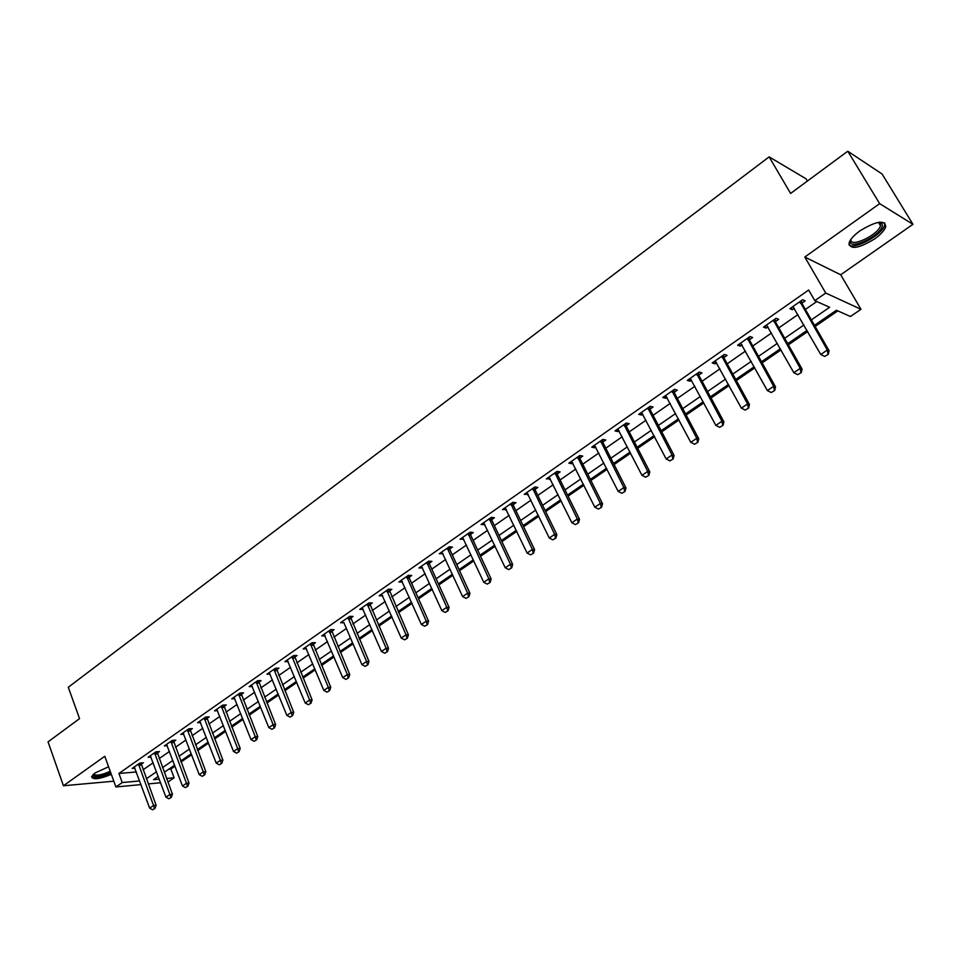 <?xml version="1.0" encoding="UTF-8"?>
<svg xmlns="http://www.w3.org/2000/svg" width="961" height="961" viewBox="0 0 961 961"><rect width="100%" height="100%" fill="white"/><g stroke="black" fill="none" stroke-linecap="round" stroke-linejoin="round"><path stroke-width="1.44" d="M108.593 766.77L94.983 773.004L91.583 776.68C92.809 780.008 99.391 779.239 111.344 774.374M874.558 238.965C880.756 234.52 884.492 230.424 885.766 226.688C884.901 219.601 876.348 220.958 860.083 230.76C853.957 235.205 850.293 239.253 849.08 242.905C849.992 249.956 858.485 248.647 874.558 238.965M168.776 769.208L170.83 769.028L174.121 777.797L167.899 782.038M807.384 181.052L806.051 178.806L769.136 156.871L68.279 687.259L79.547 718.612L48.05 741.868L63.426 785.75L113.806 781.197M769.136 156.871L790.603 193.449L847.782 151.225L882.114 174.037L912.95 224.309L879.651 203.648L804.801 257.031L825.739 293.045L860.984 309.298L850.413 316.505L836.37 310.259L814.484 325.311M804.801 257.031L840.695 274.774L912.95 224.309M840.695 274.774L860.984 309.298M170.83 769.028L175.01 766.169M181.064 762.001L191.647 754.745M197.738 750.553L208.525 743.141M214.663 738.925L225.655 731.381M231.829 727.129L243.037 719.429M249.259 715.164L260.683 707.308M266.942 703.008L278.594 695.007M284.9 690.683L296.781 682.514M303.123 678.166L315.244 669.829M321.635 665.444L333.996 656.952M340.422 652.543L353.035 643.87M359.51 639.425L372.375 630.584M378.898 626.116L392.028 617.094M398.587 612.589L411.993 603.376M418.588 598.847L432.27 589.453M438.913 584.889L452.883 575.291M459.574 570.69L473.833 560.9M480.572 556.275L495.119 546.28M501.906 541.62L516.766 531.409M523.601 526.712L538.773 516.285M545.656 511.564L561.152 500.921M568.083 496.152L583.916 485.281M590.895 480.488L607.064 469.376M614.103 464.547L630.62 453.196M637.708 448.331L654.585 436.738M661.721 431.837L678.983 419.981M686.166 415.044L703.8 402.935M711.044 397.962L729.075 385.577M736.366 380.568L754.793 367.907M762.145 362.85L780.993 349.912M788.404 344.819L807.672 331.581M815.132 326.452L837.788 310.896M847.782 151.225L879.651 203.648M811.36 319.881L829.631 307.268L814.796 300.661L808.645 290.03L118.924 773.461L136.354 771.971M143.033 769.809L153.147 762.782M159.142 758.613L169.46 751.442M175.491 747.25L186.002 739.946M192.068 735.73L202.783 728.282M208.885 724.041L219.817 716.438M225.955 712.173L237.103 704.425M243.277 700.137L254.641 692.232M260.863 687.908L272.456 679.859M278.714 675.511L290.522 667.294M296.829 662.922L308.877 654.537M315.22 650.129L327.509 641.588M333.899 637.155L346.44 628.434M352.867 623.965L365.66 615.076M372.135 610.583L385.181 601.502M391.704 596.973L405.013 587.724M411.572 583.159L425.17 573.717M431.777 569.128L445.652 559.482M452.295 554.857L466.457 545.019M473.16 540.358L487.611 530.316M494.35 525.631L509.114 515.372M515.901 510.651L530.977 500.176M537.812 495.42L553.212 484.728M560.095 479.935L575.819 469.016M582.75 464.187L598.811 453.027M605.79 448.174L622.199 436.774M629.227 431.885L645.996 420.233M653.084 415.308L670.213 403.404M677.349 398.443L694.863 386.274M702.047 381.277L719.945 368.832M727.189 363.799L745.484 351.077M752.787 346.008L771.491 333.011M778.842 327.893L797.966 314.607M805.378 309.454L816.766 301.538M801.93 303.111L805.186 300.841L802.663 299.724L789.846 308.685L792.405 309.754L794.411 308.361M775.467 321.587L778.674 319.34L776.092 318.307L763.514 327.1L766.121 328.109L767.995 326.8M749.472 339.726L752.643 337.515L750 336.542L737.652 345.179L740.318 346.116L742.06 344.903M723.945 357.54L727.081 355.366L724.378 354.453L712.245 362.934L714.96 363.811L716.594 362.681M698.875 375.042L701.962 372.892L699.212 372.051L687.283 380.376L690.058 381.193L691.572 380.148M674.238 392.244L677.289 390.118L674.49 389.325L662.766 397.518L665.589 398.274L666.994 397.301M650.032 409.146L653.036 407.044L650.189 406.311L638.681 414.359L641.552 415.056L642.837 414.167M626.248 425.747L629.215 423.669L626.32 423.008L615.004 430.912L617.923 431.561L619.1 430.732M602.859 442.072L605.79 440.018L602.847 439.405L591.724 447.177L594.691 447.766L595.772 447.021M579.867 458.121L582.762 456.091L579.783 455.526L568.852 463.166L571.855 463.707L572.84 463.022M557.272 473.893L560.131 471.899L557.104 471.383L546.353 478.89L550.281 478.77M535.049 489.401L537.872 487.431L534.809 486.963L524.238 494.362L528.106 494.242M513.186 504.657L515.985 502.711L512.874 502.303L502.483 509.57L506.303 509.474M491.696 519.673L494.447 517.739L491.311 517.378L481.089 524.526L484.849 524.442M470.542 534.436L473.268 532.526L470.097 532.202L460.031 539.241L463.755 539.169M449.736 548.959L452.427 547.073L449.219 546.797L439.321 553.716L442.985 553.668M429.255 563.254L431.921 561.392L428.678 561.152L418.936 567.963L422.564 567.927M409.11 577.321L411.74 575.483L408.473 575.279L398.887 581.982L402.455 581.958M389.277 591.159L391.872 589.345L388.58 589.189L379.139 595.784L382.67 595.772M369.745 604.793L372.327 602.991L369 602.871L359.714 609.37L363.186 609.37M350.525 618.211L353.071 616.433L349.72 616.349L340.578 622.74L344.014 622.752M331.605 631.413L334.116 629.659L330.74 629.611L321.743 635.906L325.13 635.942L324.782 635.137M312.962 644.423L315.448 642.693L312.061 642.681L303.183 648.879L306.523 648.867M294.607 657.24L297.069 655.522L293.658 655.546L284.912 661.648L288.192 661.612M276.528 669.865L278.966 668.159L275.531 668.207L266.918 674.226L270.137 674.166M258.725 682.286L261.128 680.604L257.668 680.688L249.199 686.622L252.359 686.526M241.175 694.539L243.565 692.869L240.082 692.989L231.733 698.827L234.832 698.707M223.889 706.599L226.255 704.954L222.748 705.11L214.519 710.852L217.582 710.72M206.855 718.492L209.186 716.87L205.678 717.038L197.57 722.708L200.573 722.552M190.062 730.216L192.38 728.606L188.849 728.81L180.848 734.396L183.815 734.204M173.521 741.76L175.803 740.162L172.259 740.402L164.379 745.904L167.298 745.7M157.208 753.148L159.478 751.574L155.91 751.826L148.138 757.256L151.021 757.04M141.135 764.379L143.369 762.806L139.789 763.094L132.137 768.44L134.972 768.211M140.991 784.596L115.897 786.963L104.785 756.259L63.426 785.75M115.897 786.963L122.227 782.554L139.657 780.957M118.924 773.461L122.227 782.554M814.796 300.661L825.739 293.045M160.583 782.747L148.234 783.912M158.241 776.452L153.532 779.683L159.25 779.155M166.577 778.494L174.121 777.797M807.024 330.44L787.756 343.678M780.356 348.771L761.52 361.72M754.169 366.778L735.754 379.439M728.462 384.448L710.443 396.833M703.2 401.818L685.577 413.927M678.394 418.864L661.144 430.72M654.009 435.621L637.143 447.225M630.056 452.09L613.538 463.442M606.511 468.283L590.354 479.395M583.375 484.188L567.555 495.071M560.623 499.828L545.127 510.483M538.256 515.204L523.084 525.631M516.249 530.328L501.402 540.538M494.615 545.199L480.068 555.206M473.329 559.831L459.082 569.633M452.391 574.234L438.432 583.82M431.789 588.396L418.119 597.79M411.524 602.331L398.118 611.544M391.571 616.049L378.442 625.07M371.931 629.551L359.066 638.392M352.603 642.837L339.99 651.51M333.563 655.919L321.202 664.423M314.824 668.808L302.703 677.133M296.36 681.493L284.48 689.662M278.185 693.986L266.533 701.998M260.275 706.299L248.851 714.155M242.64 718.432L231.433 726.132M225.258 730.372L214.279 737.928M208.141 742.144L197.365 749.556M191.263 753.748L180.692 761.016M174.638 765.184L164.259 772.308M146.336 778.77L156.499 771.767M162.505 767.623L172.86 760.475M178.914 756.295L189.461 749.015M195.551 744.823L206.303 737.399M212.429 733.171L223.396 725.603M229.559 721.351L240.743 713.627M246.953 709.35L258.353 701.482M264.599 697.169L276.215 689.145M282.51 684.809L294.366 676.628M300.685 672.268L312.781 663.919M319.148 659.522L331.485 651.017M337.9 646.585L350.489 637.9M356.939 633.455L369.781 624.59M376.28 620.109L389.385 611.064M395.92 606.547L409.29 597.322M415.873 592.781L429.519 583.363M436.15 578.786L450.084 569.176M456.763 564.575L470.974 554.761M477.701 550.124L492.212 540.106M498.987 535.433L513.811 525.211M520.622 520.502L535.757 510.063M542.629 505.318L558.077 494.651M564.996 489.882L580.78 478.986M587.748 474.181L603.868 463.058M610.884 458.217L627.365 446.841M634.428 441.964L651.27 430.348M658.381 425.447L675.583 413.566M682.754 408.617L700.341 396.485M707.56 391.499L725.543 379.102M732.811 374.081L751.19 361.396M758.529 356.339L777.317 343.365M784.705 338.272L803.925 325.01M791.239 307.712L792.405 309.754M764.98 326.067L766.121 328.109M739.189 344.098L740.318 346.116M713.867 361.804L714.96 363.811M688.989 379.199L690.058 381.193M664.544 396.28L665.589 398.274M640.519 413.074L641.552 415.056M616.902 429.579L617.923 431.561M593.694 445.808L594.691 447.766M570.882 461.748L571.855 463.707M548.443 477.437L549.404 479.383M526.376 492.861L527.325 494.795M504.681 508.033L505.606 509.955M483.335 522.952L484.236 524.874M462.337 537.631L463.226 539.541M441.676 552.07L442.54 553.98M421.338 566.281L422.191 568.179M401.326 580.276L402.166 582.162M381.673 594.138L382.454 595.928M362.393 607.965L363.042 609.466M365.18 666.393L367.907 664.82L365.18 666.393L361.925 664.652L343.942 622.812M824.73 356.447L828.298 354.357L824.73 356.447L820.754 354.477L792.909 306.547M799.972 301.61L827.301 350.044L829.079 350.741L828.298 354.357M801.426 300.601L802.231 303.976L829.079 350.741M820.754 354.477L827.301 350.044L828.01 354.237M797.738 374.658L801.258 372.592L797.738 374.658L793.81 372.688L766.53 324.986M773.461 320.145L800.225 368.351L802.051 368.988L801.258 372.592M774.962 319.088L775.755 322.44L802.051 368.988M793.81 372.688L800.225 368.351L800.957 372.484M771.239 392.532L774.71 390.502L771.239 392.532L767.346 390.574L740.631 343.089M747.43 338.332L773.653 386.31L775.527 386.911L774.71 390.502M748.991 337.251L749.76 340.578L775.527 386.911M767.346 390.574L773.653 386.31L774.398 390.406M745.219 410.083L748.631 408.077L745.219 410.083L741.363 408.137L715.188 360.88M721.867 356.207L747.562 403.956L749.472 404.497L748.631 408.077M723.477 355.089L724.234 358.393L749.472 404.497M741.363 408.137L747.562 403.956L748.319 407.993M719.657 427.309L723.032 425.351L719.657 427.309L715.849 425.387L690.19 378.346M696.761 373.757L721.939 421.278L723.885 421.783L723.032 425.351M698.407 372.604L699.152 375.895L723.885 421.783M715.849 425.387L721.939 421.278L722.708 425.267M879.351 222.183L882.006 223.42L882.33 225.991C880.348 236.346 847.47 251.314 850.473 240.502L850.749 239.613M850.978 239.289C849.092 248.611 878.414 235.073 880.48 225.655L880.216 223.12L878.955 222.243M848.887 244.707C853.8 250.473 882.618 234.7 884.649 225.09L884.757 222.892M110.635 772.44C99.932 776.896 94.07 777.605 93.073 774.566M93.637 774.049C95.8 776.092 101.337 775.179 110.227 771.311M91.595 776.632C95.163 778.158 101.578 776.932 110.827 772.968M694.563 444.246L697.878 442.3L694.563 444.246L690.791 442.336L665.637 395.512M672.087 391.007L696.761 438.288L698.755 438.757L697.878 442.3M673.781 389.818L674.502 393.085L698.755 438.757M690.791 442.336L696.761 438.288L697.554 442.228M669.901 460.884L673.168 458.962L669.901 460.884L666.165 458.974L641.516 412.377M647.846 407.945L672.039 455.009L674.069 455.43L673.168 458.962M649.588 406.731L650.297 409.975L674.069 455.43M666.165 458.974L672.039 455.009L672.832 458.902M645.672 477.221L648.891 475.335L645.672 477.221L641.972 475.335L617.803 428.954M624.025 424.594L647.738 471.431L649.804 471.815L648.891 475.335M625.803 423.357L626.5 426.576L649.804 471.815M641.972 475.335L647.738 471.431L648.555 475.275M621.851 493.281L625.034 491.419L621.851 493.281L618.199 491.407L594.487 445.243M600.613 440.967L623.869 487.575L625.959 487.924L625.034 491.419M602.427 439.694L603.112 442.889L625.959 487.924M618.199 491.407L623.869 487.575L624.686 491.371M598.451 509.066L601.586 507.24L598.451 509.066L594.835 507.204L571.579 461.268M577.597 457.052L600.409 503.432L602.535 503.744L601.586 507.24M579.459 455.754L580.12 458.938L602.535 503.744M594.835 507.204L600.409 503.432L601.238 507.192M575.447 524.586L578.546 522.784L575.447 524.586L571.867 522.736L549.055 477.004M554.977 472.872L577.333 519.024L579.495 519.3L578.546 522.784M556.863 471.551L557.512 474.71L579.495 519.3M571.867 522.736L577.333 519.024L578.186 522.736M552.815 539.842L555.878 538.064L552.815 539.842L549.272 538.004L526.904 492.488M532.73 488.428L554.665 534.364L556.851 534.592L555.878 538.064M534.652 487.083L535.277 490.218L556.851 534.592M549.272 538.004L554.665 534.364L555.518 538.028M530.58 554.845L533.595 553.092L530.58 554.845L527.072 553.007L505.114 507.72M510.844 503.72L532.37 549.428L534.58 549.632L533.595 553.092M512.802 502.351L513.426 505.462L534.58 549.632M527.072 553.007L532.37 549.428L533.223 553.055M508.705 569.597L511.684 567.867L508.705 569.597L505.234 567.771L483.683 522.7M489.317 518.76L510.435 564.251L512.681 564.431L511.684 567.867M491.311 517.378L491.912 520.466L512.681 564.431M505.234 567.771L510.435 564.251L511.312 567.831M487.191 584.108L490.134 582.402L487.191 584.108L483.755 582.294L462.601 537.439M468.151 533.559L488.873 578.834L491.143 578.978L490.134 582.402M470.181 532.214L470.758 535.229L491.143 578.978M483.755 582.294L488.873 578.834L489.75 582.378M466.025 598.379L468.932 596.697L466.025 598.379L462.613 596.589L441.868 551.938M447.321 548.13L467.659 593.177L469.953 593.285L468.932 596.697M449.388 546.809L449.952 549.752L469.953 593.285M462.613 596.589L467.659 593.177L468.548 596.673M445.207 612.421L448.066 610.764L445.207 612.421L441.832 610.643L421.459 566.197M426.828 562.449L446.793 607.28L449.099 607.364L448.066 610.764M428.93 561.176L429.471 564.035L449.099 607.364M441.832 610.643L446.793 607.28L447.682 610.752M424.714 626.236L427.549 624.602L424.714 626.236L421.374 624.47L401.374 580.24M406.647 576.552L426.252 621.166L428.594 621.226L427.549 624.602M408.785 575.303L409.314 578.102L428.594 621.226M421.374 624.47L426.252 621.166L427.152 624.59M404.557 639.834L407.356 638.224L404.557 639.834L401.242 638.08L381.601 594.066M386.802 590.426L406.047 634.825L408.401 634.861L407.356 638.224M388.965 589.201L408.401 634.861M401.242 638.08L406.047 634.825L406.959 638.212M384.712 653.216L387.475 651.63L384.712 653.216L381.433 651.474L362.141 607.664M367.258 604.085L386.154 648.279L388.532 648.279L387.475 651.63M369.456 602.895L388.532 648.279M381.433 651.474L386.154 648.279L387.079 651.63M348.026 617.539L366.573 661.504L368.976 661.48L367.907 664.82M350.248 616.361L368.976 661.48M361.925 664.652L366.573 661.504L367.51 664.82M345.948 679.367L348.639 677.805L345.948 679.367L342.729 677.637L324.121 634.248M329.082 630.776L347.305 674.538L349.732 674.49L348.639 677.805M331.341 629.623L349.732 674.49M342.729 677.637L347.305 674.538L348.242 677.817M327.016 692.136L329.671 690.599L327.016 692.136L323.821 690.418L305.538 647.233M310.427 643.81L328.338 687.367L330.764 687.295L329.671 690.599M312.709 642.681L330.764 687.295M323.821 690.418L328.338 687.367L329.275 690.611M308.373 704.713L311.004 703.188L308.373 704.713L305.202 702.996L287.243 660.015M292.06 656.651L309.646 699.992L312.097 699.896L311.004 703.188M294.366 655.534L312.097 699.896M305.202 702.996L309.646 699.992L310.595 703.212M290.006 717.098L292.612 715.597L290.006 717.098L286.871 715.392L269.224 672.616M273.969 669.3L291.243 712.437L293.718 712.317L292.612 715.597M276.3 668.195L293.718 712.317M286.871 715.392L291.243 712.437L292.192 715.621M271.927 729.291L274.498 727.813L271.927 729.291L268.816 727.597L251.482 685.025M256.143 681.757L273.128 724.69L275.615 724.546L274.498 727.813M258.497 680.676L275.615 724.546M268.816 727.597L273.128 724.69L274.077 727.837M254.112 741.303L256.647 739.838L254.112 741.303L251.025 739.622L233.991 697.254M238.592 694.034L255.278 736.751L257.776 736.594L256.647 739.838M240.959 692.965L257.776 736.594M251.025 739.622L255.278 736.751L256.239 739.874M236.562 753.136L239.073 751.694L236.562 753.136L233.511 751.466L216.754 709.29M221.294 706.131L237.691 748.643L240.202 748.463L239.073 751.694M223.685 705.062L240.202 748.463M233.511 751.466L237.691 748.643L238.652 751.73M219.276 764.8L221.751 763.37L219.276 764.8L216.237 763.142L199.78 721.158M204.249 718.035L220.357 760.355L222.892 760.151L221.751 763.37M206.651 716.99L222.892 760.151M216.237 763.142L220.357 760.355L221.33 763.406M202.23 776.296L204.693 774.878L202.23 776.296L199.227 774.638L183.046 732.859M187.443 729.783L203.288 771.899L205.834 771.671L204.693 774.878M189.87 728.75L205.834 771.671M199.227 774.638L203.288 771.899L204.261 774.926M185.437 787.612L187.875 786.23L185.437 787.612L182.47 785.978L166.553 744.391M170.89 741.351L186.47 783.275L189.017 783.023L187.875 786.23M173.34 740.33L189.017 783.023M182.47 785.978L186.47 783.275L187.443 786.266M168.896 798.783L171.298 797.402L168.896 798.783L165.941 797.149L150.288 755.754M154.565 752.763L169.881 794.483L172.451 794.218L171.298 797.402M157.027 751.742L172.451 794.218M165.941 797.149L169.881 794.483L170.866 797.45M152.583 809.775L154.961 808.417L152.583 809.775L149.652 808.153L134.264 766.962M138.48 764.007L153.544 805.534L156.114 805.246L154.961 808.417M140.955 762.998L156.114 805.246M149.652 808.153L153.544 805.534L154.529 808.465M800.417 303.183L802.231 303.976M800.141 302.475L801.967 303.268M773.893 321.707L775.755 322.44M773.629 320.998L775.503 321.743M747.85 339.882L749.76 340.578M747.598 339.185L749.508 339.882M722.288 357.744L724.234 358.393M722.035 357.048L723.981 357.696M697.157 375.283L699.152 375.895M696.917 374.598L698.899 375.198M672.484 392.52L674.502 393.085M672.244 391.836L674.274 392.4M648.243 409.458L650.297 409.975M648.002 408.773L650.056 409.29M624.41 426.095L626.5 426.576M624.182 425.423L626.272 425.891M600.985 442.456L603.112 442.889M600.769 441.784L602.883 442.216M577.969 458.529L580.12 458.938M577.741 457.856L579.903 458.265M555.326 474.338L557.512 474.71M555.11 473.677L557.296 474.037M533.067 489.882L535.277 490.218M532.862 489.221L535.073 489.545M511.18 505.174L513.426 505.462M510.976 504.513L513.21 504.813M489.654 520.213L491.912 520.466M489.449 519.553L491.72 519.817M468.475 535.001L470.758 535.229M468.271 534.352L470.566 534.58M447.634 549.548L449.952 549.752M447.442 548.899L449.76 549.103M427.14 563.867L429.471 564.035M426.948 563.218L429.279 563.386M406.959 577.957L409.314 578.102M406.767 577.321L409.122 577.453M387.103 591.832L389.481 591.94M386.923 591.195L389.289 591.303M367.558 605.478L369.949 605.562M367.378 604.841L369.769 604.925M348.314 618.92L350.729 618.98M348.134 618.283L350.549 618.343M329.359 632.146L331.797 632.182M329.191 631.521L331.617 631.557M310.703 645.179L313.154 645.191M310.535 644.555L312.986 644.567M292.336 658.009L294.799 657.997M292.168 657.396L294.631 657.372M274.233 670.658L276.72 670.61M274.065 670.033L276.552 669.997M256.407 683.103L258.905 683.031M256.251 682.49L258.737 682.418M238.845 695.368L241.355 695.283M238.688 694.755L241.199 694.671M221.547 707.452L224.069 707.344M221.39 706.84L223.913 706.731M204.489 719.357L207.023 719.224M204.333 718.756L206.867 718.624M187.683 731.093L190.23 730.949M187.539 730.492L190.086 730.348M171.13 742.661L173.689 742.493M170.974 742.06L173.533 741.892M154.805 754.061L157.376 753.868M154.661 753.472L157.232 753.28M138.708 765.304L141.291 765.088M138.564 764.704L141.147 764.5M885.766 226.688L884.685 224.922M880.216 223.12L882.006 223.42M878.462 222.327L880.48 225.655"/></g></svg>
